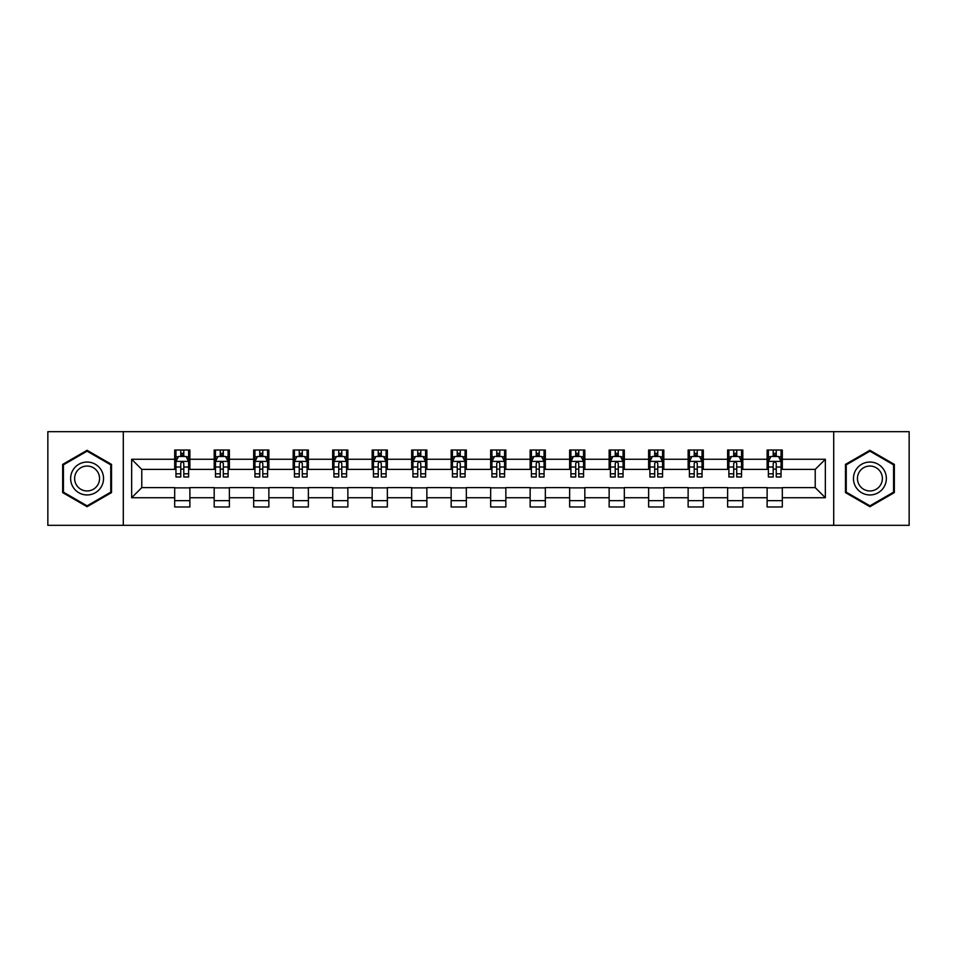 <?xml version="1.0" encoding="UTF-8"?>
<svg xmlns="http://www.w3.org/2000/svg" width="957" height="957" viewBox="0 0 957 957"><rect width="100%" height="100%" fill="white"/><g stroke="black" fill="none" stroke-linecap="round" stroke-linejoin="round"><path stroke-width="1.44" d="M833.703 525.333L909.15 525.333L909.15 431.667L833.703 431.667L833.703 525.333L123.297 525.333L123.297 431.667L47.85 431.667L47.85 525.333L123.297 525.333M833.703 431.667L123.297 431.667M782.312 459.264L782.312 450.017L767.119 450.017L767.119 459.264L742.811 459.264L742.811 450.017L727.619 450.017L727.619 459.264L703.323 459.264L703.323 450.017L688.131 450.017L688.131 459.264L663.823 459.264L663.823 450.017L648.631 450.017L648.631 459.264L624.323 459.264L624.323 450.017L609.142 450.017L609.142 459.264L584.835 459.264L584.835 450.017L569.642 450.017L569.642 459.264L545.334 459.264L545.334 450.017L530.142 450.017L530.142 459.264L505.846 459.264L505.846 450.017L490.654 450.017L490.654 459.264L466.346 459.264L466.346 450.017L451.154 450.017L451.154 459.264L426.858 459.264L426.858 450.017L411.666 450.017L411.666 459.264L387.358 459.264L387.358 450.017L372.165 450.017L372.165 459.264L347.858 459.264L347.858 450.017L332.677 450.017L332.677 459.264L308.369 459.264L308.369 450.017L293.177 450.017L293.177 459.264L268.869 459.264L268.869 450.017L253.677 450.017L253.677 459.264L229.381 459.264L229.381 450.017L214.189 450.017L214.189 459.264L189.881 459.264L189.881 450.017L174.688 450.017L174.688 459.264L131.647 459.264L131.647 497.736L141.78 487.615L174.688 487.615L174.688 506.983L189.881 506.983L189.881 487.615L214.189 487.615L214.189 506.983L229.381 506.983L229.381 487.615L253.677 487.615L253.677 506.983L268.869 506.983L268.869 487.615L293.177 487.615L293.177 506.983L308.369 506.983L308.369 487.615L332.677 487.615L332.677 506.983L347.858 506.983L347.858 487.615L372.165 487.615L372.165 506.983L387.358 506.983L387.358 487.615L411.666 487.615L411.666 506.983L426.858 506.983L426.858 487.615L451.154 487.615L451.154 506.983L466.346 506.983L466.346 487.615L490.654 487.615L490.654 506.983L505.846 506.983L505.846 487.615L530.142 487.615L530.142 506.983L545.334 506.983L545.334 487.615L569.642 487.615L569.642 506.983L584.835 506.983L584.835 487.615L609.142 487.615L609.142 506.983L624.323 506.983L624.323 487.615L648.631 487.615L648.631 506.983L663.823 506.983L663.823 487.615L688.131 487.615L688.131 506.983L703.323 506.983L703.323 487.615L727.619 487.615L727.619 506.983L742.811 506.983L742.811 487.615L767.119 487.615L767.119 506.983L782.312 506.983L782.312 487.615L815.22 487.615L815.22 469.385L782.312 469.385L782.312 459.264L825.353 459.264L825.353 497.736L782.312 497.736M767.119 497.736L742.811 497.736M727.619 497.736L703.323 497.736M688.131 497.736L663.823 497.736M648.631 497.736L624.323 497.736M609.142 497.736L584.835 497.736M569.642 497.736L545.334 497.736M530.142 497.736L505.846 497.736M490.654 497.736L466.346 497.736M451.154 497.736L426.858 497.736M411.666 497.736L387.358 497.736M372.165 497.736L347.858 497.736M332.677 497.736L308.369 497.736M293.177 497.736L268.869 497.736M253.677 497.736L229.381 497.736M214.189 497.736L189.881 497.736M174.688 497.736L131.647 497.736M767.119 459.264L767.119 469.385L742.811 469.385L742.811 459.264M727.619 459.264L727.619 469.385L703.323 469.385L703.323 459.264M688.131 459.264L688.131 469.385L663.823 469.385L663.823 459.264M648.631 459.264L648.631 469.385L624.323 469.385L624.323 459.264M609.142 459.264L609.142 469.385L584.835 469.385L584.835 459.264M569.642 459.264L569.642 469.385L545.334 469.385L545.334 459.264M530.142 459.264L530.142 469.385L505.846 469.385L505.846 459.264M490.654 459.264L490.654 469.385L466.346 469.385L466.346 459.264M451.154 459.264L451.154 469.385L426.858 469.385L426.858 459.264M411.666 459.264L411.666 469.385L387.358 469.385L387.358 459.264M372.165 459.264L372.165 469.385L347.858 469.385L347.858 459.264M332.677 459.264L332.677 469.385L308.369 469.385L308.369 459.264M293.177 459.264L293.177 469.385L268.869 469.385L268.869 459.264M253.677 459.264L253.677 469.385L229.381 469.385L229.381 459.264M214.189 459.264L214.189 469.385L189.881 469.385L189.881 459.264M174.688 459.264L174.688 469.385L141.78 469.385L131.647 459.264M141.78 469.385L141.78 487.615M825.353 497.736L815.22 487.615M815.22 469.385L825.353 459.264M174.688 456.345L175.956 456.345M180.765 456.345L183.804 456.345M188.613 456.345L189.881 456.345M174.688 469.133L175.956 469.133M180.765 469.133L183.804 469.133M188.613 469.133L189.881 469.133M174.688 487.867L189.881 487.867M174.688 500.655L189.881 500.655M214.189 487.867L229.381 487.867M214.189 500.655L229.381 500.655M214.189 456.345L215.457 456.345M220.266 456.345L223.304 456.345M228.113 456.345L229.381 456.345M214.189 469.133L215.457 469.133M220.266 469.133L223.304 469.133M228.113 469.133L229.381 469.133M253.677 487.867L268.869 487.867M253.677 500.655L268.869 500.655M253.677 456.345L254.945 456.345M259.754 456.345L262.792 456.345M267.601 456.345L268.869 456.345M253.677 469.133L254.945 469.133M259.754 469.133L262.792 469.133M267.601 469.133L268.869 469.133M293.177 487.867L308.369 487.867M293.177 500.655L308.369 500.655M293.177 456.345L294.445 456.345M299.254 456.345L302.292 456.345M307.101 456.345L308.369 456.345M293.177 469.133L294.445 469.133M299.254 469.133L302.292 469.133M307.101 469.133L308.369 469.133M332.677 487.867L347.858 487.867M332.677 500.655L347.858 500.655M332.677 456.345L333.933 456.345M338.742 456.345L341.781 456.345M346.601 456.345L347.858 456.345M332.677 469.133L333.933 469.133M338.742 469.133L341.781 469.133M346.601 469.133L347.858 469.133M372.165 487.867L387.358 487.867M372.165 500.655L387.358 500.655M372.165 456.345L373.433 456.345M378.242 456.345L381.281 456.345M386.09 456.345L387.358 456.345M372.165 469.133L373.433 469.133M378.242 469.133L381.281 469.133M386.09 469.133L387.358 469.133M411.666 487.867L426.858 487.867M411.666 500.655L426.858 500.655M411.666 456.345L412.934 456.345M417.742 456.345L420.781 456.345M425.59 456.345L426.858 456.345M411.666 469.133L412.934 469.133M417.742 469.133L420.781 469.133M425.59 469.133L426.858 469.133M451.154 487.867L466.346 487.867M451.154 500.655L466.346 500.655M451.154 456.345L452.422 456.345M457.231 456.345L460.269 456.345M465.078 456.345L466.346 456.345M451.154 469.133L452.422 469.133M457.231 469.133L460.269 469.133M465.078 469.133L466.346 469.133M490.654 487.867L505.846 487.867M490.654 500.655L505.846 500.655M490.654 456.345L491.922 456.345M496.731 456.345L499.769 456.345M504.578 456.345L505.846 456.345M490.654 469.133L491.922 469.133M496.731 469.133L499.769 469.133M504.578 469.133L505.846 469.133M530.142 487.867L545.334 487.867M530.142 500.655L545.334 500.655M530.142 456.345L531.41 456.345M536.219 456.345L539.258 456.345M544.066 456.345L545.334 456.345M530.142 469.133L531.41 469.133M536.219 469.133L539.258 469.133M544.066 469.133L545.334 469.133M569.642 487.867L584.835 487.867M569.642 500.655L584.835 500.655M569.642 456.345L570.91 456.345M575.719 456.345L578.758 456.345M583.567 456.345L584.835 456.345M569.642 469.133L570.91 469.133M575.719 469.133L578.758 469.133M583.567 469.133L584.835 469.133M609.142 487.867L624.323 487.867M609.142 500.655L624.323 500.655M609.142 456.345L610.399 456.345M615.219 456.345L618.258 456.345M623.067 456.345L624.323 456.345M609.142 469.133L610.399 469.133M615.219 469.133L618.258 469.133M623.067 469.133L624.323 469.133M648.631 487.867L663.823 487.867M648.631 500.655L663.823 500.655M648.631 456.345L649.899 456.345M654.708 456.345L657.746 456.345M662.555 456.345L663.823 456.345M648.631 469.133L649.899 469.133M654.708 469.133L657.746 469.133M662.555 469.133L663.823 469.133M688.131 487.867L703.323 487.867M688.131 500.655L703.323 500.655M688.131 456.345L689.399 456.345M694.208 456.345L697.246 456.345M702.055 456.345L703.323 456.345M688.131 469.133L689.399 469.133M694.208 469.133L697.246 469.133M702.055 469.133L703.323 469.133M727.619 487.867L742.811 487.867M727.619 500.655L742.811 500.655M727.619 456.345L728.887 456.345M733.696 456.345L736.734 456.345M741.543 456.345L742.811 456.345M727.619 469.133L728.887 469.133M733.696 469.133L736.734 469.133M741.543 469.133L742.811 469.133M767.119 487.867L782.312 487.867M767.119 500.655L782.312 500.655M767.119 456.345L768.387 456.345M773.196 456.345L776.235 456.345M781.044 456.345L782.312 456.345M767.119 469.133L768.387 469.133M773.196 469.133L776.235 469.133M781.044 469.133L782.312 469.133M87.087 506.708L111.526 492.604L111.526 464.396L87.087 450.292L62.66 464.396L62.66 492.604L87.087 506.708M894.34 464.396L869.913 450.292L845.474 464.396L845.474 492.604L869.913 506.708L894.34 492.604L894.34 464.396M183.804 453.307L180.765 453.307M188.613 473.811L183.804 473.811L183.804 476.981L188.613 476.981L188.613 461.537L186.089 456.477L178.492 456.477L175.956 461.537L175.956 476.981L180.765 476.981L180.765 473.811L175.956 473.811M175.956 461.537L175.956 450.017M188.613 461.537L188.613 450.017M180.765 456.477L180.765 450.017M183.804 450.017L183.804 456.477M183.804 473.811L183.804 463.439C182.799 461.489 181.782 461.489 180.765 463.439L180.765 473.811M101.346 486.73A16.46 16.46 0 0 0 95.317 464.253A16.46 16.46 0 0 0 72.84 470.27A16.46 16.46 0 0 0 78.869 492.747A16.46 16.46 0 0 0 101.346 486.73M97.877 484.732A12.465 12.465 0 0 0 93.319 467.71A12.465 12.465 0 0 0 76.297 472.268A12.465 12.465 0 0 0 80.867 489.29A12.465 12.465 0 0 0 97.877 484.732M63.425 492.161L63.425 464.839L87.087 451.166L110.761 464.839L110.761 492.161L87.087 505.834L63.425 492.161M869.913 462.04A16.46 16.46 0 0 0 853.453 478.5A16.46 16.46 0 0 0 869.913 494.96A16.46 16.46 0 0 0 886.361 478.5A16.46 16.46 0 0 0 869.913 462.04M869.913 466.035A12.465 12.465 0 0 0 857.448 478.5A12.465 12.465 0 0 0 869.913 490.965A12.465 12.465 0 0 0 882.366 478.5A12.465 12.465 0 0 0 869.913 466.035M893.575 492.161L869.913 505.834L846.239 492.161L846.239 464.839L869.913 451.166L893.575 464.839L893.575 492.161M223.304 453.307L220.266 453.307M228.113 473.811L223.304 473.811L223.304 476.981L228.113 476.981L228.113 461.537L225.577 456.477L217.981 456.477L215.457 461.537L215.457 476.981L220.266 476.981L220.266 473.811L215.457 473.811M215.457 461.537L215.457 450.017M228.113 461.537L228.113 450.017M220.266 456.477L220.266 450.017M223.304 450.017L223.304 456.477M223.304 473.811L223.304 463.439C222.287 461.489 221.27 461.489 220.266 463.439L220.266 473.811M262.792 453.307L259.754 453.307M267.601 473.811L262.792 473.811L262.792 476.981L267.601 476.981L267.601 461.537L265.077 456.477L257.481 456.477L254.945 461.537L254.945 476.981L259.754 476.981L259.754 473.811L254.945 473.811M254.945 461.537L254.945 450.017M267.601 461.537L267.601 450.017M259.754 456.477L259.754 450.017M262.792 450.017L262.792 456.477M262.792 473.811L262.792 463.439C261.787 461.489 260.771 461.489 259.754 463.439L259.754 473.811M302.292 453.307L299.254 453.307M307.101 473.811L302.292 473.811L302.292 476.981L307.101 476.981L307.101 461.537L304.565 456.477L296.969 456.477L294.445 461.537L294.445 476.981L299.254 476.981L299.254 473.811L294.445 473.811M294.445 461.537L294.445 450.017M307.101 461.537L307.101 450.017M299.254 456.477L299.254 450.017M302.292 450.017L302.292 456.477M302.292 473.811L302.292 463.439C301.276 461.489 300.271 461.489 299.254 463.439L299.254 473.811M341.781 453.307L338.742 453.307M346.601 473.811L341.781 473.811L341.781 476.981L346.601 476.981L346.601 461.537L344.065 456.477L336.469 456.477L333.933 461.537L333.933 476.981L338.742 476.981L338.742 473.811L333.933 473.811M333.933 461.537L333.933 450.017M346.601 461.537L346.601 450.017M338.742 456.477L338.742 450.017M341.781 450.017L341.781 456.477M341.781 473.811L341.781 463.439C340.776 461.489 339.759 461.489 338.742 463.439L338.742 473.811M381.281 453.307L378.242 453.307M386.09 473.811L381.281 473.811L381.281 476.981L386.09 476.981L386.09 461.537L383.554 456.477L375.969 456.477L373.433 461.537L373.433 476.981L378.242 476.981L378.242 473.811L373.433 473.811M373.433 461.537L373.433 450.017M386.09 461.537L386.09 450.017M378.242 456.477L378.242 450.017M381.281 450.017L381.281 456.477M381.281 473.811L381.281 463.439C380.264 461.489 379.259 461.489 378.242 463.439L378.242 473.811M420.781 453.307L417.742 453.307M425.59 473.811L420.781 473.811L420.781 476.981L425.59 476.981L425.59 461.537L423.054 456.477L415.458 456.477L412.934 461.537L412.934 476.981L417.742 476.981L417.742 473.811L412.934 473.811M412.934 461.537L412.934 450.017M425.59 461.537L425.59 450.017M417.742 456.477L417.742 450.017M420.781 450.017L420.781 456.477M420.781 473.811L420.781 463.439C419.764 461.489 418.747 461.489 417.742 463.439L417.742 473.811M460.269 453.307L457.231 453.307M465.078 473.811L460.269 473.811L460.269 476.981L465.078 476.981L465.078 461.537L462.554 456.477L454.958 456.477L452.422 461.537L452.422 476.981L457.231 476.981L457.231 473.811L452.422 473.811M452.422 461.537L452.422 450.017M465.078 461.537L465.078 450.017M457.231 456.477L457.231 450.017M460.269 450.017L460.269 456.477M460.269 473.811L460.269 463.439C459.264 461.489 458.247 461.489 457.231 463.439L457.231 473.811M499.769 453.307L496.731 453.307M504.578 473.811L499.769 473.811L499.769 476.981L504.578 476.981L504.578 461.537L502.042 456.477L494.446 456.477L491.922 461.537L491.922 476.981L496.731 476.981L496.731 473.811L491.922 473.811M491.922 461.537L491.922 450.017M504.578 461.537L504.578 450.017M496.731 456.477L496.731 450.017M499.769 450.017L499.769 456.477M499.769 473.811L499.769 463.439C498.753 461.489 497.748 461.489 496.731 463.439L496.731 473.811M539.258 453.307L536.219 453.307M544.066 473.811L539.258 473.811L539.258 476.981L544.066 476.981L544.066 461.537L541.542 456.477L533.946 456.477L531.41 461.537L531.41 476.981L536.219 476.981L536.219 473.811L531.41 473.811M531.41 461.537L531.41 450.017M544.066 461.537L544.066 450.017M536.219 456.477L536.219 450.017M539.258 450.017L539.258 456.477M539.258 473.811L539.258 463.439C538.253 461.489 537.236 461.489 536.219 463.439L536.219 473.811M578.758 453.307L575.719 453.307M583.567 473.811L578.758 473.811L578.758 476.981L583.567 476.981L583.567 461.537L581.031 456.477L573.446 456.477L570.91 461.537L570.91 476.981L575.719 476.981L575.719 473.811L570.91 473.811M570.91 461.537L570.91 450.017M583.567 461.537L583.567 450.017M575.719 456.477L575.719 450.017M578.758 450.017L578.758 456.477M578.758 473.811L578.758 463.439C577.741 461.489 576.736 461.489 575.719 463.439L575.719 473.811M618.258 453.307L615.219 453.307M623.067 473.811L618.258 473.811L618.258 476.981L623.067 476.981L623.067 461.537L620.531 456.477L612.935 456.477L610.399 461.537L610.399 476.981L615.219 476.981L615.219 473.811L610.399 473.811M610.399 461.537L610.399 450.017M623.067 461.537L623.067 450.017M615.219 456.477L615.219 450.017M618.258 450.017L618.258 456.477M618.258 473.811L618.258 463.439C617.241 461.489 616.224 461.489 615.219 463.439L615.219 473.811M657.746 453.307L654.708 453.307M662.555 473.811L657.746 473.811L657.746 476.981L662.555 476.981L662.555 461.537L660.031 456.477L652.435 456.477L649.899 461.537L649.899 476.981L654.708 476.981L654.708 473.811L649.899 473.811M649.899 461.537L649.899 450.017M662.555 461.537L662.555 450.017M654.708 456.477L654.708 450.017M657.746 450.017L657.746 456.477M657.746 473.811L657.746 463.439C656.741 461.489 655.724 461.489 654.708 463.439L654.708 473.811M697.246 453.307L694.208 453.307M702.055 473.811L697.246 473.811L697.246 476.981L702.055 476.981L702.055 461.537L699.519 456.477L691.923 456.477L689.399 461.537L689.399 476.981L694.208 476.981L694.208 473.811L689.399 473.811M689.399 461.537L689.399 450.017M702.055 461.537L702.055 450.017M694.208 456.477L694.208 450.017M697.246 450.017L697.246 456.477M697.246 473.811L697.246 463.439C696.229 461.489 695.225 461.489 694.208 463.439L694.208 473.811M736.734 453.307L733.696 453.307M741.543 473.811L736.734 473.811L736.734 476.981L741.543 476.981L741.543 461.537L739.019 456.477L731.423 456.477L728.887 461.537L728.887 476.981L733.696 476.981L733.696 473.811L728.887 473.811M728.887 461.537L728.887 450.017M741.543 461.537L741.543 450.017M733.696 456.477L733.696 450.017M736.734 450.017L736.734 456.477M736.734 473.811L736.734 463.439C735.73 461.489 734.713 461.489 733.696 463.439L733.696 473.811M776.235 453.307L773.196 453.307M781.044 473.811L776.235 473.811L776.235 476.981L781.044 476.981L781.044 461.537L778.508 456.477L770.911 456.477L768.387 461.537L768.387 476.981L773.196 476.981L773.196 473.811L768.387 473.811M768.387 461.537L768.387 450.017M781.044 461.537L781.044 450.017M773.196 456.477L773.196 450.017M776.235 450.017L776.235 456.477M776.235 473.811L776.235 463.439C775.218 461.489 774.213 461.489 773.196 463.439L773.196 473.811M188.553 461.406L176.016 461.406M175.956 456.776L178.337 456.776M186.232 456.776L188.613 456.776M180.765 467.016L175.956 467.016M188.613 467.016L183.804 467.016M183.804 454.922L180.765 454.922M228.041 461.406L215.516 461.406M215.457 456.776L217.837 456.776M225.732 456.776L228.113 456.776M220.266 467.016L215.457 467.016M228.113 467.016L223.304 467.016M223.304 454.922L220.266 454.922M267.541 461.406L255.005 461.406M254.945 456.776L257.325 456.776M265.221 456.776L267.601 456.776M259.754 467.016L254.945 467.016M267.601 467.016L262.792 467.016M262.792 454.922L259.754 454.922M307.041 461.406L294.505 461.406M294.445 456.776L296.826 456.776M304.721 456.776L307.101 456.776M299.254 467.016L294.445 467.016M307.101 467.016L302.292 467.016M302.292 454.922L299.254 454.922M346.53 461.406L334.005 461.406M333.933 456.776L336.314 456.776M344.221 456.776L346.601 456.776M338.742 467.016L333.933 467.016M346.601 467.016L341.781 467.016M341.781 454.922L338.742 454.922M386.03 461.406L373.493 461.406M373.433 456.776L375.814 456.776M383.709 456.776L386.09 456.776M378.242 467.016L373.433 467.016M386.09 467.016L381.281 467.016M381.281 454.922L378.242 454.922M425.518 461.406L412.993 461.406M412.934 456.776L415.302 456.776M423.209 456.776L425.59 456.776M417.742 467.016L412.934 467.016M425.59 467.016L420.781 467.016M420.781 454.922L417.742 454.922M465.018 461.406L452.482 461.406M452.422 456.776L454.802 456.776M462.698 456.776L465.078 456.776M457.231 467.016L452.422 467.016M465.078 467.016L460.269 467.016M460.269 454.922L457.231 454.922M504.518 461.406L491.982 461.406M491.922 456.776L494.302 456.776M502.198 456.776L504.578 456.776M496.731 467.016L491.922 467.016M504.578 467.016L499.769 467.016M499.769 454.922L496.731 454.922M544.007 461.406L531.482 461.406M531.41 456.776L533.791 456.776M541.698 456.776L544.066 456.776M536.219 467.016L531.41 467.016M544.066 467.016L539.258 467.016M539.258 454.922L536.219 454.922M583.507 461.406L570.97 461.406M570.91 456.776L573.291 456.776M581.186 456.776L583.567 456.776M575.719 467.016L570.91 467.016M583.567 467.016L578.758 467.016M578.758 454.922L575.719 454.922M622.995 461.406L610.47 461.406M610.399 456.776L612.779 456.776M620.686 456.776L623.067 456.776M615.219 467.016L610.399 467.016M623.067 467.016L618.258 467.016M618.258 454.922L615.219 454.922M662.495 461.406L649.959 461.406M649.899 456.776L652.279 456.776M660.174 456.776L662.555 456.776M654.708 467.016L649.899 467.016M662.555 467.016L657.746 467.016M657.746 454.922L654.708 454.922M701.995 461.406L689.459 461.406M689.399 456.776L691.779 456.776M699.675 456.776L702.055 456.776M694.208 467.016L689.399 467.016M702.055 467.016L697.246 467.016M697.246 454.922L694.208 454.922M741.484 461.406L728.959 461.406M728.887 456.776L731.268 456.776M739.163 456.776L741.543 456.776M733.696 467.016L728.887 467.016M741.543 467.016L736.734 467.016M736.734 454.922L733.696 454.922M780.984 461.406L768.447 461.406M768.387 456.776L770.768 456.776M778.663 456.776L781.044 456.776M773.196 467.016L768.387 467.016M781.044 467.016L776.235 467.016M776.235 454.922L773.196 454.922"/></g></svg>
